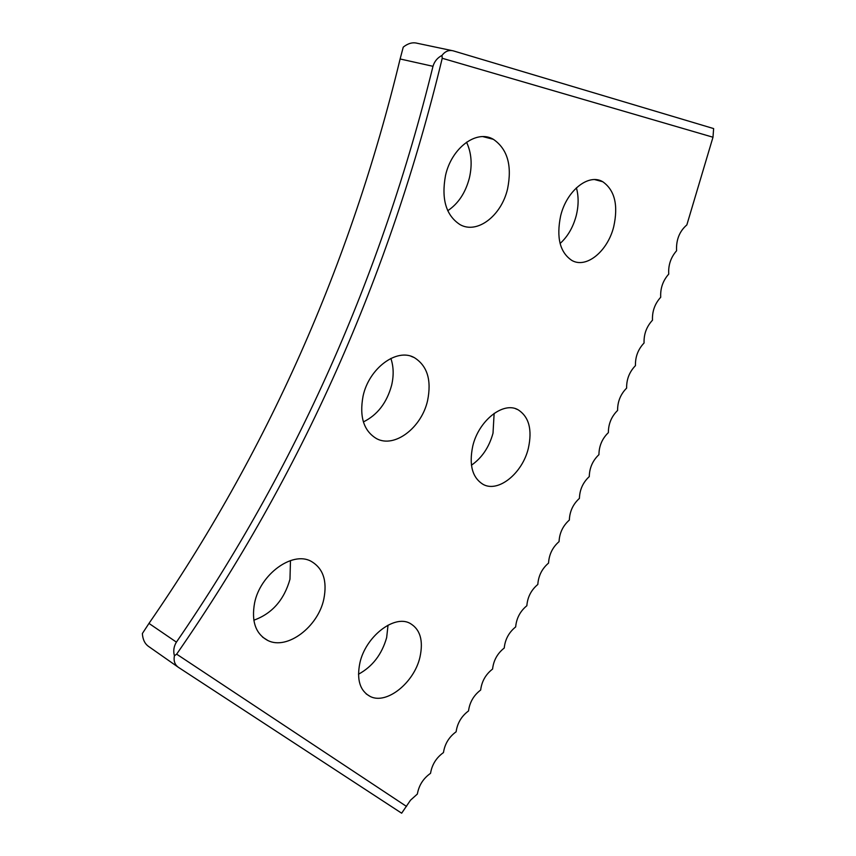 <?xml version="1.0" encoding="UTF-8"?>
<svg xmlns="http://www.w3.org/2000/svg" width="856" height="856" viewBox="0 0 856 856"><rect width="100%" height="100%" fill="white"/><g stroke="black" fill="none" stroke-linecap="round" stroke-linejoin="round"><path stroke-width="1.28" d="M388.036 625.158L386.655 637.602C381.862 654.401 372.467 666.61 358.482 674.218M359.895 662.876C365.598 636.671 393.921 614.608 409.778 623.2C420.189 629.128 423.581 640.47 419.943 657.226C414.186 682.617 386.794 704.809 370.348 696.549C359.969 690.963 356.481 679.739 359.895 662.876M494.137 413.373L493.013 433.211C489.108 447.249 481.917 457.917 471.431 465.215M472.747 446.137C478.622 420.649 503.242 401.229 517.987 409.714C529.019 416.733 532.464 429.648 528.312 448.458C522.406 473.208 498.577 492.724 483.362 484.528C472.384 477.926 468.842 465.129 472.747 446.137M576.398 187.817C578.763 196.463 578.688 205.815 576.163 215.894C573.038 227.429 567.678 236.62 560.092 243.489M560.648 215.84C566.661 190.567 588.65 173.115 602.763 181.739C614.779 190.246 618.428 205.247 613.709 226.744C607.664 251.29 586.381 268.816 571.904 260.47C559.952 252.488 556.197 237.615 560.648 215.84M290.473 560.584L289.97 579.266C284.064 600.024 272.015 613.666 253.815 620.215M254.596 602.913C260.278 574.258 292.174 551.093 310.792 561.119C323.119 568.084 327.452 580.775 323.803 599.189C318.025 626.881 287.306 650.218 267.971 640.577C255.687 634.039 251.236 621.488 254.596 602.913M390.86 358.418C393.632 366.539 393.888 375.463 391.641 385.2C386.848 402.769 377.432 415.01 363.383 421.912M363.062 396.125C368.957 368.198 396.884 347.675 414.272 357.594C427.294 365.747 431.724 380.085 427.583 400.619C421.612 427.647 394.691 448.319 376.736 438.743C363.779 431.103 359.22 416.893 363.062 396.125M466.541 142.192C471.485 152.743 472.426 164.694 469.377 178.027C465.514 192.761 458.302 203.653 447.742 210.715M445.516 175.491C451.583 147.767 476.696 129.235 493.388 139.325C507.522 149.083 512.241 165.615 507.565 188.909C501.434 215.744 477.231 234.405 460.079 224.647C446.03 215.519 441.182 199.127 445.516 175.491M712.984 137.217L442.231 58.272L441.964 55.437C445.174 51.253 448.972 49.734 453.37 50.889L713.637 128.582L712.984 137.217L686.844 224.914C679.461 231.291 676.037 239.905 676.572 250.765C670.783 257.421 668.172 265.2 668.739 274.091C662.908 280.661 660.233 288.376 660.714 297.246C654.829 303.72 652.09 311.381 652.486 320.208C646.558 326.607 643.755 334.204 644.065 342.999C638.084 349.312 635.216 356.856 635.452 365.64C629.417 371.868 626.474 379.358 626.624 388.11C620.536 394.263 617.529 401.71 617.593 410.441C611.462 416.508 608.381 423.913 608.37 432.622C602.175 438.625 599.029 445.976 598.933 454.664C592.684 460.592 589.463 467.9 589.281 476.578C582.979 482.442 579.694 489.707 579.416 498.374C573.06 504.173 569.7 511.396 569.347 520.052C562.927 525.787 559.492 532.978 559.054 541.623C552.58 547.294 549.071 554.442 548.546 563.087C542.009 568.694 538.424 575.81 537.814 584.455C531.212 589.998 527.553 597.092 526.847 605.727C520.181 611.216 516.457 618.278 515.665 626.913C508.924 632.349 505.115 639.389 504.238 648.024C497.432 653.406 493.548 660.415 492.575 669.06C485.705 674.389 481.735 681.376 480.665 690.032C473.732 695.297 469.677 702.273 468.521 710.929C461.512 716.162 457.372 723.106 456.12 731.784C449.036 736.952 444.81 743.885 443.462 752.574C436.303 757.71 431.991 764.622 430.536 773.332C423.303 778.414 418.905 785.316 417.354 794.047L410.495 800.21L401.657 813.2L178.508 667.402C174.817 664.812 173.447 660.939 174.41 655.782L176.646 654.155L406.514 806.427M176.411 642.139C295.759 468.35 381.295 276.402 432.986 66.308L400.116 58.978C350.297 265.189 266.58 453.327 148.976 623.403L176.411 642.139C173.789 646.398 173.126 650.945 174.41 655.782M442.231 58.272C389.63 276.199 301.098 474.823 176.646 654.155M177.962 667.027L148.57 646.43C144.825 643.798 142.759 639.507 142.364 633.536L148.976 623.403M400.116 58.978L403.251 47.112C408.002 43.367 412.603 42.083 417.065 43.239L451.754 50.547M441.964 55.437C437.459 57.759 434.463 61.375 432.986 66.308M517.987 409.714L515.558 408.719M602.763 181.739L594.781 179.61M414.272 357.594L410.955 356.246M493.388 139.325L482.998 136.639M267.971 640.577L262.567 637.121M370.348 696.549L366.186 693.906"/></g></svg>
